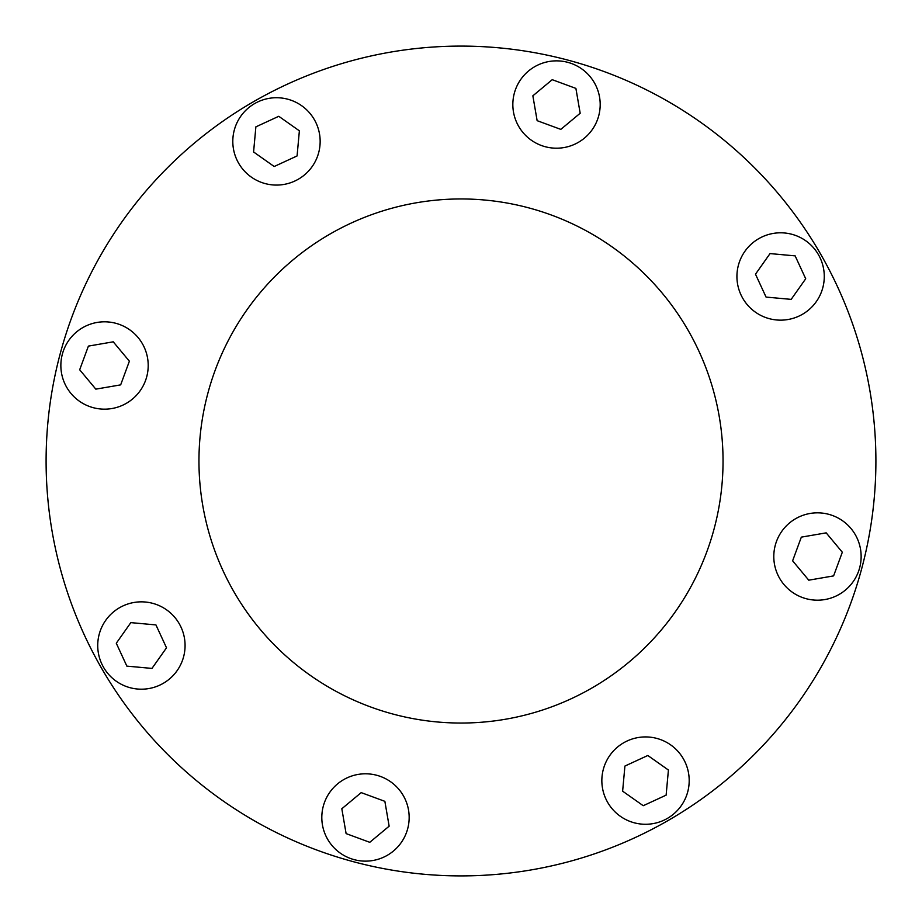 <?xml version="1.0" encoding="UTF-8"?>
<svg xmlns="http://www.w3.org/2000/svg" width="922" height="922" viewBox="0 0 922 922"><rect width="100%" height="100%" fill="white"/><g stroke="black" fill="none" stroke-linecap="round" stroke-linejoin="round"><path stroke-width="1.38" d="M101.685 668.45A414.9 414.9 0 0 1 253.55 101.685A414.9 414.9 0 0 1 820.315 253.55A414.9 414.9 0 0 1 668.45 820.315A414.9 414.9 0 0 1 101.685 668.45M687.939 329.984A262.044 262.044 0 0 1 592.016 687.939A262.044 262.044 0 0 1 234.061 592.016A262.044 262.044 0 0 1 329.984 234.061A262.044 262.044 0 0 1 687.939 329.984M238.66 163.24A43.668 43.668 0 0 1 254.645 103.575A43.668 43.668 0 0 1 314.298 119.56A43.668 43.668 0 0 1 298.313 179.225A43.668 43.668 0 0 1 238.66 163.24M514.326 93.226A43.668 43.668 0 0 1 567.814 62.35A43.668 43.668 0 0 1 598.701 115.838A43.668 43.668 0 0 1 545.213 146.713A43.668 43.668 0 0 1 514.326 93.226M758.76 238.66A43.668 43.668 0 0 1 818.425 254.645A43.668 43.668 0 0 1 802.44 314.298A43.668 43.668 0 0 1 742.775 298.313A43.668 43.668 0 0 1 758.76 238.66M828.774 514.326A43.668 43.668 0 0 1 859.65 567.814A43.668 43.668 0 0 1 806.162 598.701A43.668 43.668 0 0 1 775.287 545.213A43.668 43.668 0 0 1 828.774 514.326M683.34 758.76A43.668 43.668 0 0 1 667.355 818.425A43.668 43.668 0 0 1 607.702 802.44A43.668 43.668 0 0 1 623.687 742.775A43.668 43.668 0 0 1 683.34 758.76M407.674 828.774A43.668 43.668 0 0 1 354.186 859.65A43.668 43.668 0 0 1 323.299 806.162A43.668 43.668 0 0 1 376.787 775.287A43.668 43.668 0 0 1 407.674 828.774M163.24 683.34A43.668 43.668 0 0 1 103.575 667.355A43.668 43.668 0 0 1 119.56 607.702A43.668 43.668 0 0 1 179.225 623.687A43.668 43.668 0 0 1 163.24 683.34M93.226 407.674A43.668 43.668 0 0 1 62.35 354.186A43.668 43.668 0 0 1 115.838 323.299A43.668 43.668 0 0 1 146.713 376.787A43.668 43.668 0 0 1 93.226 407.674M532.858 95.819L552.232 79.684L575.893 88.397L580.18 113.245L560.807 129.38L537.134 120.667L532.858 95.819M770.031 253.585L795.144 255.878L805.713 278.767L791.168 299.373L766.055 297.08L755.487 274.191L770.031 253.585M826.181 532.858L842.316 552.232L833.603 575.893L808.755 580.18L792.62 560.807L801.333 537.134L826.181 532.858M668.415 770.031L666.122 795.144L643.233 805.713L622.627 791.168L624.92 766.055L647.809 755.487L668.415 770.031M389.142 826.181L369.768 842.316L346.107 833.603L341.82 808.755L361.193 792.62L384.866 801.333L389.142 826.181M151.969 668.415L126.856 666.122L116.287 643.233L130.832 622.627L155.945 624.92L166.513 647.809L151.969 668.415M95.819 389.142L79.684 369.768L88.397 346.107L113.245 341.82L129.38 361.193L120.667 384.866L95.819 389.142M253.585 151.969L255.878 126.856L278.767 116.287L299.373 130.832L297.08 155.945L274.191 166.513L253.585 151.969M461 46.1A414.9 414.9 0 0 1 875.9 461A414.9 414.9 0 0 1 461 875.9"/></g></svg>
